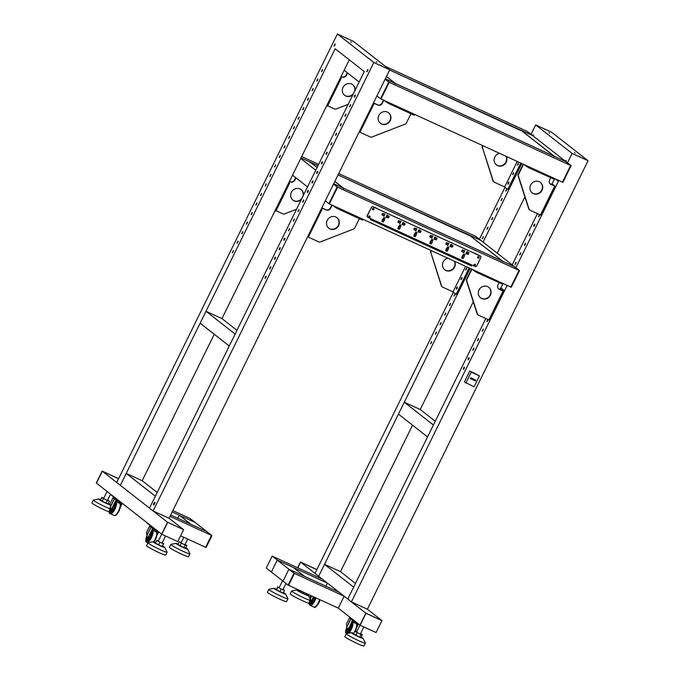 <?xml version="1.0" encoding="UTF-8"?>
<svg xmlns="http://www.w3.org/2000/svg" width="680" height="680" viewBox="0 0 680 680"><rect width="100%" height="100%" fill="white"/><g stroke="black" fill="none" stroke-linecap="round" stroke-linejoin="round"><path stroke-width="1.02" d="M360.12 625.217L365.984 613.3L381.939 620.611L376.074 632.536L360.12 625.217L365.84 613.182L300.594 562.139L297.772 567.868L300.594 562.139L316.404 569.338L300.45 562.02L297.611 567.792M288.125 585.131L283.033 581.145L288.898 569.219L293.99 573.215L288.125 585.131L288.583 585.344L294.449 573.418L288.583 585.344L338.274 608.124L359.975 625.107L365.84 613.182L381.795 620.5L367.378 609.221L588.056 160.735L551.65 132.251L535.696 124.933L572.101 153.425L588.056 160.735M316.846 569.687L300.45 562.02M365.984 613.3L381.939 620.611M404.294 402.212L433.423 425L427.558 436.925L398.429 414.137L404.294 402.212L420.249 409.53L435.26 421.269M324.522 564.34L353.642 587.129L347.777 599.054L318.656 576.266L324.522 564.34L340.476 571.659L355.478 583.406M327.394 583.1L277.703 560.312L272.603 556.325L322.295 579.113L327.394 583.1L325.873 586.177M272.144 556.121L277.703 560.312L272.144 556.121L266.279 568.038L271.379 572.024L277.245 560.108L293.199 567.426L304.852 576.538L288.898 569.219L277.245 560.108L271.379 572.024L283.033 581.145L288.898 569.219L339.039 592.221L344.139 596.207L294.449 573.418L289.349 569.432L293.99 573.215M338.274 608.124L344.139 596.207M279.267 587.443L277.865 587.214L281.274 589.042L284.486 590.418L283.093 589.322M277.67 586.763L276.573 589.84L279.981 591.668L281.274 589.042M279.981 591.668L283.195 593.045L284.486 590.418M276.573 589.84L277.865 587.214M283.433 592.56A6.528 0.493 -153.8 0 1 284.393 593.121A6.528 0.493 -153.8 0 1 285.634 594.039A6.528 0.493 -153.8 0 1 281.868 592.748A6.528 0.493 -153.8 0 1 275.179 589.305A6.528 0.493 -153.8 0 1 273.981 588.302A6.528 0.493 -153.8 0 1 276.488 589.144M285.634 594.039L287.929 598.689A10.659 0.807 -153.8 0 1 287.946 598.783A10.659 0.807 -153.8 0 1 281.341 596.377A10.659 0.807 -153.8 0 1 270.861 590.954A10.659 0.807 -153.8 0 1 268.812 589.365A10.659 0.807 -153.8 0 1 268.898 589.322L273.981 588.302M268.812 589.365L267.401 592.229A10.659 0.807 26.2 0 0 269.45 593.818A10.659 0.807 26.2 0 0 279.93 599.233A10.659 0.807 26.2 0 0 286.535 601.638L287.946 598.783M356.728 631.779L354.756 631.167L357.221 632.646L360.995 634.432L362.296 634.729L360.545 633.675M357.221 632.646L355.929 635.273L353.464 633.794L354.756 631.167M355.929 635.273L359.703 637.049L360.995 634.432M359.703 637.049L361.003 637.347L362.296 634.729M361.139 637.067A6.528 0.493 -153.8 0 1 363.086 638.392A6.528 0.493 -153.8 0 1 355.75 635.375A6.528 0.493 -153.8 0 1 351.424 632.655A6.528 0.493 -153.8 0 1 353.668 633.386M363.086 638.392L365.381 643.042A10.659 0.807 -153.8 0 1 365.389 643.135A10.659 0.807 -153.8 0 1 353.404 638.12A10.659 0.807 -153.8 0 1 346.264 633.726A10.659 0.807 -153.8 0 1 346.341 633.675L351.424 632.655M346.264 633.726L344.853 636.59A10.659 0.807 26.2 0 0 351.993 640.976A10.659 0.807 26.2 0 0 363.987 646L365.389 643.135M300.177 590.656L299.693 591.642L299.03 590.962L299.361 590.283M299.693 591.642L303.288 593.521L303.866 592.348M303.288 593.521L306.221 594.719L306.74 593.665M306.433 594.286A6.528 0.493 -153.8 0 1 308.474 595.671A6.528 0.493 -153.8 0 1 304.164 594.125A6.528 0.493 -153.8 0 1 296.811 589.934A6.528 0.493 -153.8 0 1 299.157 590.699M309.714 600.27A10.659 0.807 -153.8 0 1 303.739 597.805A10.659 0.807 -153.8 0 1 291.652 590.996A10.659 0.807 -153.8 0 1 291.737 590.946L296.811 589.934M291.652 590.996L290.241 593.861A10.659 0.807 26.2 0 0 302.328 600.661A10.659 0.807 26.2 0 0 309.213 603.33M311.652 595.918L310.471 598.323L310.573 600.185A2.133 0.722 -65.4 0 0 310.786 600.652A2.133 0.722 -65.4 0 0 312.256 599.173L312.596 599.327A2.133 0.722 -65.4 0 1 311.125 600.814A2.133 0.722 -65.4 0 1 310.99 600.669M310.471 598.323L310.097 595.204M313.454 596.742L312.256 599.173M313.795 596.904L312.596 599.327M314.185 598.723A1.335 0.451 -65.4 0 0 314.058 598.34L313.267 597.983M311.975 600.321L312.945 600.763A1.335 0.451 -65.4 0 0 313.319 600.619M311.661 600.635A3.995 1.351 -65.4 0 0 311.534 602.837M353.234 619.828L350.319 618.256L353.736 620.228M347.471 629.212A2.133 0.722 -65.4 0 0 347.607 629.357A2.133 0.722 -65.4 0 0 349.078 627.869L352.597 620.721L356.873 622.676M350.412 618.069L349.477 617.84L352.495 620.083L349.078 627.869M350.736 618.74L350.693 619.344L350.931 618.868M350.668 619.318L346.953 626.866L347.055 628.728A2.133 0.722 -65.4 0 0 347.267 629.196A2.133 0.722 -65.4 0 0 348.738 627.716M346.953 626.866L346.46 623.976L349.477 617.84M358.436 623.9L356.889 627.053M352.495 620.083L355.07 621.265M358.13 623.67L357.008 625.965M350.668 627.266A1.335 0.451 -65.4 0 0 350.531 626.884L349.741 626.527M348.457 628.864L349.426 629.306A1.335 0.451 -65.4 0 0 349.8 629.162M348.143 629.178A3.995 1.351 -65.4 0 0 348.015 631.388M351.195 624.461A3.995 1.351 -65.4 0 0 350.565 624.861M475.379 380.868L470.313 378.573L475.379 380.868L475.728 380.154L471.172 378.063L470.815 378.777M475.728 380.154L470.73 377.723L470.313 378.573M471.172 378.063L470.73 377.723M471.257 372.113L469.804 370.974L464.406 381.939L474.062 386.844L479.46 375.878L471.257 372.113L465.86 383.078M479.46 375.878L469.804 370.974M334.815 181.466L343.442 188.215L333.693 183.744L513.935 266.399L519.027 270.385L514.386 266.611L502.996 261.383L469.463 235.246M519.486 270.598L511.275 287.283L329.383 203.873L337.594 187.187L333.557 184.025L337.594 187.187L519.027 270.385L510.816 287.079L519.027 270.385L519.486 270.598L480.896 240.397L469.498 235.178M457.147 288.328L456.322 289.161L456.492 287.819L457.325 286.986L457.147 288.328M461.839 278.791L461.014 279.625L461.185 278.281L462.017 277.449L461.839 278.791M466.539 269.254L465.706 270.087L466.71 267.911L466.539 269.254M470.05 268.379L457.895 293.08A1.861 0.629 114.6 0 1 456.612 294.372A1.861 0.629 114.6 0 1 456.569 294.346L455.744 293.973M442.06 286.739A1.861 1.751 -52 0 1 441.346 285.821L441.635 286.05A1.861 1.751 128 0 0 442.527 287.062L453.033 291.873L455.651 293.93A1.861 0.629 -65.4 0 0 455.702 293.955A1.861 0.629 -65.4 0 0 456.986 292.655L457.895 293.08M430.627 252.595A1.861 1.751 -52 0 1 430.746 251.2L431.035 251.43A1.861 1.751 128 0 0 430.925 252.824L441.346 285.821M469.14 267.962L456.986 292.655M447.848 258.204A6.664 6.247 128 0 0 444.779 269.798A6.664 6.247 128 0 0 454.631 261.307M444.635 269.679A6.664 6.247 128 0 0 454.393 261.205M441.635 286.05L430.925 252.824M431.077 250.512L430.746 251.2M431.409 250.665L431.035 251.43M500.964 289.153A1.861 0.629 114.6 0 1 501.007 289.17A1.861 0.629 114.6 0 1 501.058 289.195L500.14 288.779A1.861 0.629 -65.4 0 0 500.098 288.753A1.861 0.629 -65.4 0 0 499.307 289.247M477.887 314.764A1.861 1.751 -52 0 1 477.173 313.854L466.454 280.619A1.861 1.751 -52 0 1 466.565 279.225L466.863 279.454A1.861 1.751 128 0 0 466.743 280.849L466.454 280.619M477.173 313.854L477.462 314.083A1.861 1.751 128 0 0 478.354 315.087L488.861 319.906L503.055 291.057L503.719 291.303L501.058 289.195M502.333 284.053L476.858 272.536L472.09 269.322M498.652 288.898A3.468 3.247 128 0 0 499.12 289.161L502.767 290.827L500.14 288.779M489.481 320.093L488.861 319.906M499.06 282.71L497.973 284.928A3.468 3.247 128 0 0 499.409 289.382L503.055 291.057M479.009 289.969A6.664 6.247 128 0 0 480.598 297.823A6.664 6.247 128 0 0 490.408 295.197A6.664 6.247 128 0 0 488.81 287.334A6.664 6.247 128 0 0 479.009 289.969M480.454 297.712A6.664 6.247 128 0 0 490.11 294.967A6.664 6.247 128 0 0 488.665 287.224M477.462 314.083L466.743 280.849M471.563 269.076L466.565 279.225M471.894 269.229L466.863 279.454M338.708 173.544L475.796 236.41L480.896 240.397L475.337 236.206L480.437 240.193L338.045 174.896M470.135 268.422L318.656 576.266L315.01 573.418L453.407 292.171M479.434 239.258L505.027 187.255M483.081 242.105L521.755 163.514M506.719 188.946L505.69 191.106L506.719 188.946M502.019 198.483L500.998 200.643L502.019 198.483M497.327 208.02L496.298 210.179L497.327 208.02M492.635 217.557L491.606 219.716L492.635 217.557M487.942 227.095L486.914 229.253L487.942 227.095M483.25 236.631L482.222 238.799L483.25 236.631M455.098 293.853L454.07 296.021L455.098 293.853M450.398 303.39L449.369 305.558L450.398 303.39M445.706 312.927L444.677 315.095L445.706 312.927M441.014 322.464L439.986 324.632L441.014 322.464M436.322 332.001L435.293 334.169L436.322 332.001M431.63 341.538L430.601 343.706L431.63 341.538M521.67 163.472L509.515 188.165A1.861 0.629 114.6 0 1 508.232 189.465A1.861 0.629 114.6 0 1 508.19 189.44L507.365 189.066M521.084 130.339L532.058 135.286L527.417 131.504L571.106 165.691L562.895 182.376L380.553 98.761L376.907 95.914L385.118 79.22L388.764 82.067L380.553 98.761M567.468 162.843L572.101 153.425M558.773 180.489L515.848 267.75M485.817 318.512L347.777 599.054L351.416 601.902L507.161 285.396M351.416 601.902L367.378 609.221M500.395 288.889L503.047 283.509M512.202 264.902L537.446 213.605M552.015 183.982L554.667 178.602M555.245 178.865L558.373 181.314M499.825 299.208A1.335 0.451 -65.4 0 0 500.055 298.817L503.574 291.661A1.335 0.451 -65.4 0 0 503.795 290.181L501.611 288.473A1.335 0.451 -65.4 0 0 501.577 288.456A1.335 0.451 -65.4 0 0 500.82 289.085M501.865 288.677A1.335 0.451 -65.4 0 0 501.245 289.349M539.283 215.917L539.452 214.566L538.458 216.75L539.283 215.917M539.58 214.906L538.789 216.623M534.59 225.454L534.76 224.102L533.936 224.935L533.766 226.287L534.59 225.454M534.88 224.442L534.097 226.159M529.899 234.991L530.068 233.639L529.065 235.824L529.899 234.991M530.188 233.979L529.406 235.697M525.207 244.528L525.376 243.176L524.373 245.361L525.207 244.528M525.495 243.517L524.713 245.233M520.514 254.065L520.685 252.713L519.682 254.898L520.514 254.065M520.803 253.053L520.021 254.77M515.822 263.602L515.992 262.25L514.99 264.435L515.822 263.602M516.111 262.591L515.329 264.308M487.662 320.824L487.832 319.473L486.837 321.657L487.662 320.824M487.951 319.812L487.169 321.529M482.97 330.361L483.14 329.01L482.137 331.194L482.97 330.361M483.259 329.35L482.477 331.067M478.278 339.898L478.448 338.546L477.445 340.731L478.278 339.898M478.567 338.887L477.785 340.603M473.586 349.435L473.756 348.083L472.753 350.268L473.586 349.435M473.875 348.423L473.093 350.14M468.894 358.972L469.064 357.62L468.231 358.453L468.061 359.805L468.894 358.972M469.183 357.96L468.401 359.677M464.193 368.509L464.372 367.157L463.539 367.99L463.369 369.342L464.193 368.509M464.491 367.498L463.7 369.214M552.585 184.246A1.861 0.629 114.6 0 1 552.627 184.263A1.861 0.629 114.6 0 1 552.678 184.288L551.76 183.872A1.861 0.629 -65.4 0 0 551.718 183.846A1.861 0.629 -65.4 0 0 550.928 184.339M550.681 177.803L549.593 180.021A3.468 3.247 128 0 0 551.029 184.475L555.339 186.388L552.678 184.288M531.123 184.212L530.264 185.963M524.9 196.86L497.199 253.155M479.502 289.119L478.644 290.87M473.271 301.767L420.249 409.53M412.548 425.178L340.476 571.659M521.118 130.262L554.616 156.476L565.556 161.492L571.106 165.691M529.508 209.856A1.861 1.751 -52 0 1 528.793 208.947L518.075 175.712A1.861 1.751 -52 0 1 518.185 174.318L518.483 174.547A1.861 1.751 128 0 0 518.364 175.941L518.075 175.712M528.793 208.947L529.082 209.177A1.861 1.751 128 0 0 529.975 210.179L540.481 214.999L554.676 186.15M553.953 179.137L528.479 167.629L523.711 164.407M550.281 183.991A3.468 3.247 128 0 0 550.74 184.246L554.387 185.92L551.76 183.872M541.101 215.186L540.481 214.999M530.63 185.062A6.664 6.247 128 0 0 532.219 192.916A6.664 6.247 128 0 0 542.028 190.281A6.664 6.247 128 0 0 540.43 182.427A6.664 6.247 128 0 0 530.63 185.062M532.075 192.805A6.664 6.247 128 0 0 541.739 190.06A6.664 6.247 128 0 0 540.285 182.316M529.082 209.177L518.364 175.941M523.183 164.169L518.185 174.318M523.515 164.322L518.483 174.547M386.435 76.559L395.063 83.308L385.313 78.837L565.556 161.492L570.648 165.478L562.437 182.172L570.648 165.478L389.215 82.28L381.004 98.966L389.215 82.28L388.764 82.067M532.55 135.524L533.35 134.827L533.205 136.034M565.318 161.16L566.117 160.463L565.972 161.67M531.054 134.351L535.696 124.933M574.532 152.745L575.195 153.111L574.532 152.745M578.901 156.162L579.564 156.528L578.901 156.162M548.904 132.694L549.559 133.059L548.904 132.694M544.535 129.268L545.19 129.642L544.535 129.268M533.052 135.915L533.426 135.337M565.819 161.551L566.193 160.973M506.022 190.978L506.812 189.269M501.33 200.515L502.112 198.806M496.638 210.052L497.42 208.344M491.946 219.589L492.728 217.88M487.254 229.126L488.036 227.417M482.562 238.663L483.344 236.954M454.401 295.885L455.183 294.176M449.71 305.422L450.491 303.714M445.017 314.959L445.8 313.25M440.325 324.504L441.108 322.787M435.633 334.041L436.415 332.325M430.933 343.578L431.724 341.861M508.767 183.421L507.943 184.255L508.113 182.911L508.946 182.07L508.767 183.421M513.468 173.885L512.635 174.718L513.638 172.533L513.468 173.885M518.16 164.347L517.327 165.18L518.33 162.996L518.16 164.347M493.68 181.832A1.861 1.751 -52 0 1 492.966 180.914L493.263 181.144A1.861 1.751 128 0 0 494.147 182.146L504.654 186.966L507.28 189.023A1.861 0.629 -65.4 0 0 507.322 189.048A1.861 0.629 -65.4 0 0 508.606 187.748L509.515 188.165M482.248 147.688A1.861 1.751 -52 0 1 482.366 146.293L482.656 146.514A1.861 1.751 128 0 0 482.545 147.908L492.966 180.914M520.761 163.055L508.606 187.748M499.477 153.297A6.664 6.247 128 0 0 496.4 164.892A6.664 6.247 128 0 0 506.252 156.4M496.256 164.772A6.664 6.247 128 0 0 506.013 156.298M493.263 181.144L482.545 147.908M482.698 145.605L482.366 146.293M483.029 145.758L482.656 146.514M381.999 214.6L383.979 216.248L385.033 214.098L382.585 213.418L381.879 214.846L383.444 215.636M382.959 215.254L383.648 213.851M383.375 215.772L383.979 216.248M415.267 232.951A0.867 0.816 128 0 0 415.828 232.237M413.907 235.756L414.511 234.863A1.131 1.062 128 0 0 415.259 233.588M415.446 233.588A1.131 1.062 128 0 0 414.239 235.093L413.772 236.045L415.14 236.674L415.607 235.722A1.131 1.062 128 0 0 416.05 233.869A0.867 0.816 128 0 0 416.475 232.246A0.867 0.816 128 0 0 415.446 233.588M414.043 235.815L415.14 236.674M414.511 234.863L415.607 235.722M415.284 233.266L416.05 233.869M418.243 231.217L419.305 231.65L419.892 230.469M418.625 232.135L420.401 232.509L421.099 231.081L418.999 229.678L417.945 231.821L418.625 232.135L418.022 231.659M418.166 231.361L418.769 231.838M419.305 231.65L420.401 232.509M418.931 229.815L419.534 230.291M413.907 229.236L415.888 230.877L416.95 228.735L414.494 228.047L413.788 229.475L415.352 230.274M414.868 229.891L415.556 228.488M415.284 230.409L415.888 230.877M399.313 225.632A0.867 0.816 128 0 0 399.874 224.918M397.953 228.438L398.556 227.553A1.131 1.062 128 0 0 399.304 226.27M399.491 226.27A1.131 1.062 128 0 0 398.284 227.775L397.817 228.726L399.185 229.355L399.653 228.403A1.131 1.062 128 0 0 400.095 226.55A0.867 0.816 128 0 0 400.52 224.927A0.867 0.816 128 0 0 399.491 226.27M398.089 228.497L399.185 229.355M398.556 227.553L399.653 228.403M399.33 225.947L400.095 226.55M402.288 223.899L403.35 224.34L403.937 223.15M402.671 224.816L404.438 225.19L405.144 223.762L403.045 222.36L401.99 224.502L402.671 224.816L402.067 224.349M402.212 224.043L402.815 224.519M403.35 224.34L404.438 225.19M402.976 222.496L403.58 222.972M397.953 221.918L399.933 223.567L400.996 221.417L398.539 220.728L397.834 222.165L399.398 222.955M398.913 222.573L399.602 221.17M399.33 223.091L399.933 223.567M383.358 218.314A0.867 0.816 128 0 0 383.92 217.608M381.999 221.119L382.602 220.235A1.131 1.062 128 0 0 383.35 218.951M383.537 218.951A1.131 1.062 128 0 0 382.33 220.464L381.863 221.408L383.223 222.037L383.699 221.085A1.131 1.062 128 0 0 384.14 219.232A0.867 0.816 128 0 0 384.565 217.608A0.867 0.816 128 0 0 383.537 218.951M382.135 221.187L383.223 222.037M382.602 220.235L383.699 221.085M383.375 218.637L384.14 219.232M386.333 216.58L387.396 217.022L387.982 215.832M386.716 217.498L388.484 217.872L389.19 216.444L387.09 215.042L386.036 217.192L386.716 217.498L386.113 217.031M386.257 216.733L386.861 217.201M387.396 217.022L388.484 217.872M387.022 215.178L387.625 215.654M445.817 243.865L447.797 245.514L448.86 243.372L446.403 242.683L445.697 244.111L447.262 244.902M446.777 244.519L447.465 243.117M447.193 245.038L447.797 245.514M431.23 240.261A0.867 0.816 128 0 0 431.783 239.555M429.862 243.075L430.466 242.182A1.131 1.062 128 0 0 431.214 240.907M431.4 240.907A1.131 1.062 128 0 0 430.194 242.411L429.726 243.363L431.094 243.993L431.562 243.041A1.131 1.062 128 0 0 432.004 241.179A0.867 0.816 128 0 0 432.429 239.564A0.867 0.816 128 0 0 431.4 240.907M429.998 243.134L431.094 243.993M430.466 242.182L431.562 243.041M431.239 240.584L432.004 241.179M434.197 238.527L435.26 238.969L435.846 237.787M434.579 239.453L436.356 239.827L437.053 238.4L434.953 236.988L433.899 239.139L434.579 239.453L433.976 238.977M434.12 238.68L434.724 239.156M435.26 238.969L436.356 239.827M434.885 237.133L435.489 237.6M429.862 236.555L431.842 238.196L432.905 236.053L430.449 235.365L429.743 236.793L431.307 237.583M430.822 237.201L431.511 235.807M431.239 237.728L431.842 238.196M450.151 245.846L451.214 246.287L451.8 245.098M450.534 246.772L452.31 247.146L453.008 245.709L450.908 244.307L449.854 246.457L450.534 246.772L449.93 246.296M450.075 245.999L450.687 246.475M451.214 246.287L452.31 247.146M450.84 244.443L451.443 244.919M447.185 247.579A0.867 0.816 128 0 0 447.738 246.874M445.825 250.393L446.42 249.5A1.131 1.062 128 0 0 447.168 248.217M447.355 248.217A1.131 1.062 128 0 0 446.148 249.73L445.68 250.682L447.049 251.302L447.517 250.35A1.131 1.062 128 0 0 447.958 248.498A0.867 0.816 128 0 0 448.383 246.882A0.867 0.816 128 0 0 447.355 248.217M445.952 250.452L447.049 251.302M446.42 249.5L447.517 250.35M447.193 247.902L447.958 248.498M461.771 251.183L463.76 252.832L464.814 250.682L462.358 249.994L461.652 251.43L463.216 252.221M462.731 251.838L463.42 250.435M463.148 252.356L463.76 252.832M466.106 253.164L467.168 253.606L467.755 252.416M466.642 253.784L468.265 254.456L468.971 253.028L467.551 251.94L466.863 251.625L465.808 253.768L466.488 254.082L466.029 253.317M467.168 253.606L468.265 254.456M466.794 251.761L467.398 252.237M465.885 253.614L466.488 254.082M463.139 254.898A0.867 0.816 128 0 0 463.692 254.184M461.779 257.703L462.375 256.819A1.131 1.062 128 0 0 463.123 255.535M463.31 255.535A1.131 1.062 128 0 0 462.102 257.04L461.635 257.992L463.004 258.621L463.471 257.669A1.131 1.062 128 0 0 463.913 255.816A0.867 0.816 128 0 0 464.338 254.192A0.867 0.816 128 0 0 463.31 255.535M461.907 257.771L463.004 258.621M462.375 256.819L463.471 257.669M463.148 255.213L463.913 255.816M367.625 217.158A1.335 1.25 -52 0 1 367.225 215.534L367.378 215.645A1.335 1.25 128 0 0 367.931 217.362L475.056 266.483A1.335 1.25 128 0 0 476.782 265.82L480.769 257.712A1.335 1.25 128 0 0 480.216 255.995L480.071 255.884A1.335 1.25 -52 0 1 480.377 256.088M371.221 207.425A1.335 1.25 -52 0 1 372.946 206.754L373.091 206.873A1.335 1.25 128 0 0 371.365 207.536L367.225 215.534M478.779 256.649A0.799 0.748 128 0 0 477.929 257.992A0.799 0.748 128 0 0 479.068 257.754A0.799 0.748 128 0 0 478.779 256.649M477.862 257.933A0.799 0.748 128 0 0 478.839 256.683M475.022 264.282A0.799 0.748 128 0 0 474.181 265.625A0.799 0.748 128 0 0 475.312 265.387A0.799 0.748 128 0 0 475.022 264.282M474.113 265.565A0.799 0.748 128 0 0 475.09 264.316M369.716 215.994A0.799 0.748 128 0 0 368.875 217.337A0.799 0.748 128 0 0 370.005 217.099A0.799 0.748 128 0 0 369.716 215.994M368.806 217.277A0.799 0.748 128 0 0 369.784 216.028M373.473 208.361A0.799 0.748 128 0 0 372.631 209.703A0.799 0.748 128 0 0 373.762 209.465A0.799 0.748 128 0 0 373.473 208.361M372.563 209.644A0.799 0.748 128 0 0 373.541 208.394M368.62 216.571L369.257 217.073M376.142 207.935L372.946 206.754M480.071 255.884L475.065 253.292M373.091 206.873L480.216 255.995M367.378 215.645L371.365 207.536M185.096 544.357L186.889 545.496L185.121 544.952L181.296 543.099L179.239 541.79L181.271 542.462M186.889 545.496L185.597 548.123L183.829 547.57L180.005 545.717L181.296 543.099M183.829 547.57L185.121 544.952M180.005 545.717L177.947 544.417L179.239 541.79M178.126 544.051A6.528 0.493 26.2 0 0 175.967 543.354A6.528 0.493 26.2 0 0 175.924 543.38A6.528 0.493 26.2 0 0 181.492 546.678A6.528 0.493 26.2 0 0 187.629 549.151A6.528 0.493 26.2 0 0 187.629 549.091A6.528 0.493 26.2 0 0 185.759 547.808M175.967 543.354L170.884 544.374A10.659 0.807 26.2 0 0 170.807 544.417A10.659 0.807 26.2 0 0 179.962 549.822A10.659 0.807 26.2 0 0 189.924 553.843A10.659 0.807 26.2 0 0 189.932 553.835A10.659 0.807 26.2 0 0 189.924 553.741L187.629 549.091M189.932 553.835L188.521 556.699A10.659 0.807 -153.8 0 1 188.521 556.699A10.659 0.807 -153.8 0 1 188.521 556.707A10.659 0.807 -153.8 0 1 178.551 552.687A10.659 0.807 -153.8 0 1 169.396 547.281A10.659 0.807 -153.8 0 1 169.396 547.273L170.807 544.425A10.659 0.807 26.2 0 0 170.807 544.425M162.239 542.75L163.379 543.754L159.919 542.223L156.766 540.481L158.415 540.863M163.379 543.754L162.401 546.176L163.684 543.549M162.087 546.38L158.627 544.841L159.919 542.223M158.627 544.841L155.474 543.099L156.766 540.481M155.72 542.606A6.528 0.493 26.2 0 0 154.436 542.087A6.528 0.493 26.2 0 0 153.127 541.722A6.528 0.493 26.2 0 0 156.57 543.983A6.528 0.493 26.2 0 0 163.438 547.188A6.528 0.493 26.2 0 0 164.79 547.46A6.528 0.493 26.2 0 0 162.511 545.946M153.127 541.722L148.044 542.742A10.659 0.807 26.2 0 0 147.968 542.793A10.659 0.807 26.2 0 0 154.096 546.66A10.659 0.807 26.2 0 0 164.874 551.659A10.659 0.807 26.2 0 0 167.093 552.202A10.659 0.807 26.2 0 0 167.084 552.109L164.79 547.46M167.093 552.202L165.691 555.067A10.659 0.807 -153.8 0 1 163.464 554.523A10.659 0.807 -153.8 0 1 152.694 549.525A10.659 0.807 -153.8 0 1 146.557 545.649L147.968 542.793M211.939 535.585L211.48 535.373L205.615 547.298L206.074 547.502L211.939 535.585L206.839 531.59L211.48 535.373L205.615 547.298L180.617 535.832M150.688 525.572L152.15 526.719M150.543 525.861L146.982 523.073M155.406 529.261L150.424 526.592L154.998 528.946M157.114 534.293L158.406 531.667L152.703 529.057L148.844 536.053A2.133 0.722 -65.4 0 1 147.373 537.531A2.133 0.722 -65.4 0 1 147.16 537.056L146.566 532.312L149.583 526.175L150.518 526.405M156.766 530.332L152.601 528.419L149.583 526.175M151.036 527.196L150.798 527.671L150.841 527.077M147.577 537.54A2.133 0.722 -65.4 0 0 147.713 537.693A2.133 0.722 -65.4 0 0 149.183 536.206M158.729 531.862L156.995 535.389M152.601 528.419L148.844 536.053M148.249 537.514A3.995 1.351 -65.4 0 0 148.121 539.716M148.563 537.2L149.532 537.642A1.335 0.451 -65.4 0 0 149.906 537.489M150.773 535.602A1.335 0.451 -65.4 0 0 150.637 535.219L149.846 534.854M151.3 532.797A3.995 1.351 -65.4 0 0 150.671 533.196M317.05 167.569L309.944 162.01L301.019 157.913L317.976 165.691M315.741 170.23L300.73 158.491M307.53 186.923L292.519 175.185M107.653 499.978L109.429 501.177L107.261 500.412L103.445 498.517L101.796 497.394L103.819 498.1M107.261 500.412L105.969 503.03L108.145 503.804L109.429 501.177M105.969 503.03L102.153 501.143L103.445 498.517M102.153 501.143L100.513 500.012L101.796 497.394M100.666 499.69A6.528 0.493 26.2 0 0 98.515 498.992A6.528 0.493 26.2 0 0 106.343 503.412A6.528 0.493 26.2 0 0 109.922 504.806M109.913 504.475A6.528 0.493 26.2 0 0 108.316 503.455M98.515 498.992L93.432 500.012A10.659 0.807 26.2 0 0 93.355 500.063A10.659 0.807 26.2 0 0 106.216 507.221A10.659 0.807 26.2 0 0 109.778 508.742M109.335 511.972A10.659 0.807 -153.8 0 1 104.805 510.085A10.659 0.807 -153.8 0 1 91.945 502.919L93.355 500.063M333.498 184.127L337.144 186.975L328.933 203.668L325.286 200.821M328.933 203.668L329.383 203.873L337.594 187.187L337.144 186.975M172.202 511.938L195.194 522.478L190.094 518.491L194.735 522.265L189.635 518.279L172.864 510.587M179.239 515.159L190.885 524.28L206.839 531.59L195.194 522.478L179.239 515.159L177.718 518.236M288.192 183.982L289.017 184.365A1.861 0.629 -65.4 0 0 289.332 182.299L289.076 182.18M274.881 211.03L275.137 211.148A1.861 0.629 -65.4 0 0 275.179 211.174A1.861 0.629 -65.4 0 0 276.462 209.873L275.638 209.491M296.556 209.227L284.393 213.945A1.861 1.751 -52 0 1 283.024 213.911L275.969 210.681M289.017 184.365L276.462 209.873M295.681 177.65L294.55 179.945A3.468 3.247 -52 0 1 290.062 181.688L289.459 181.407M294.55 179.945L294.848 180.174A3.468 3.247 -52 0 1 290.36 181.917L289.416 181.483M301.997 198.169A6.664 6.247 -52 0 1 292.833 200.065M301.317 199.537A6.664 6.247 -52 0 1 291.38 192.321A6.664 6.247 -52 0 1 303.458 195.202M294.848 180.174L295.97 177.88M301.036 189.576A6.664 6.247 -52 0 1 302.855 196.418M170.025 516.358L211.48 535.373L206.388 531.386L170.689 515.015M205.998 311.278L200.132 323.195L229.262 345.993L235.127 334.067L205.998 311.278L221.952 318.597L236.963 330.335M114.206 497.029L115.583 498.108M114.061 497.318L110.5 494.53M118.923 500.718L113.943 498.04L118.516 500.404M120.632 505.75L121.924 503.123L116.229 500.514L112.361 507.51A2.133 0.722 -65.4 0 1 110.891 508.988A2.133 0.722 -65.4 0 1 110.678 508.512L110.083 503.769L113.109 497.633L114.036 497.862M120.283 501.789L116.119 499.877L113.109 497.633M114.555 498.652L114.325 499.129L114.359 498.534M111.095 508.997A2.133 0.722 -65.4 0 0 111.231 509.142A2.133 0.722 -65.4 0 0 112.701 507.662M122.247 503.319L120.513 506.846M116.119 499.877L112.361 507.51M111.767 508.971A3.995 1.351 -65.4 0 0 111.639 511.173M112.081 508.657L113.05 509.099A1.335 0.451 -65.4 0 0 113.424 508.946M114.291 507.059A1.335 0.451 -65.4 0 0 114.163 506.677L113.373 506.311M114.818 504.254A3.995 1.351 -65.4 0 0 114.189 504.654M118.549 478.754L102.297 471.197L96.279 483.004L102.153 471.087L118.252 478.516L102.297 471.197L96.433 483.123L161.67 534.165L167.535 522.248L102.153 471.087M183.643 529.678L167.535 522.248L161.815 534.284L177.769 541.603L183.643 529.678L167.688 522.359L161.815 534.284M167.688 522.359L183.489 529.567L169.073 518.288L153.119 510.969L373.804 62.483L337.39 34L116.713 482.486L149.481 508.121L364.293 71.561L335.163 48.773L120.352 485.333L126.217 473.408L155.346 496.196L149.481 508.121L153.119 510.969M359.337 218.637L354.722 228.029A1.861 1.751 -52 0 1 353.668 228.999L320.212 241.97A1.861 1.751 -52 0 1 318.844 241.944L308.337 237.125L322.541 208.275L321.801 207.91M332.375 205.249L337.144 208.463L361.53 219.64L362.695 220.065L363.06 219.317M331.84 205.003L330.378 207.978A3.468 3.247 -52 0 1 325.89 209.72L321.87 207.757M307.606 236.759L308.337 237.125M330.378 207.978L330.667 208.207A3.468 3.247 -52 0 1 326.179 209.95L322.541 208.275M336.863 217.608A6.664 6.247 -52 0 1 338.308 225.352A6.664 6.247 -52 0 1 328.652 228.098M338.606 225.581A6.664 6.247 -52 0 1 328.797 228.216A6.664 6.247 -52 0 1 327.207 220.354A6.664 6.247 -52 0 1 337.008 217.719A6.664 6.247 -52 0 1 338.606 225.581M330.667 208.207L332.171 205.156M126.217 473.408L142.171 480.726L157.182 492.464M385.177 79.118L389.215 82.28L385.177 79.118M389.666 69.989L532.058 135.286L526.957 131.291L385.348 66.359M395.284 83.41L395.241 83.835M394.774 83.581L395.293 83.377L386.469 76.474M520.582 130.458L389.649 70.014L520.582 130.458M395.293 83.377L554.158 156.23L554.081 156.672M343.663 188.317L343.621 188.743M343.153 188.487L343.672 188.283L334.849 181.381M317.093 167.484L310.403 162.248L309.885 162.46M468.962 235.374L338.028 174.921L468.962 235.374M343.672 188.283L502.537 261.137L502.46 261.579M301.682 156.57L318.639 164.347M370.727 218.645L370.277 219.564L471.478 265.965L471.929 265.055M477.105 254.524L375.904 208.114M473.917 265.2A0.697 0.646 128 0 0 475.082 265.217A0.697 0.646 128 0 0 474.683 264.214M368.611 216.903A0.697 0.646 128 0 0 369.775 216.929A0.697 0.646 128 0 0 369.385 215.925M372.368 209.279A0.697 0.646 128 0 0 373.532 209.304A0.697 0.646 128 0 0 373.133 208.293M477.675 257.567A0.697 0.646 128 0 0 478.839 257.593A0.697 0.646 128 0 0 478.44 256.589M471.725 264.962L471.3 265.829L370.302 219.512M474.852 264.274A0.697 0.646 -52 0 1 474.011 265.344M369.554 215.985A0.697 0.646 -52 0 1 368.713 217.056M372.487 209.44A0.697 0.646 -52 0 1 372.462 209.431A0.697 0.646 -52 0 0 373.303 208.352M477.793 257.728A0.697 0.646 -52 0 1 477.768 257.72A0.697 0.646 -52 0 0 478.61 256.64M142.171 480.726L214.251 334.245M221.952 318.597L344.148 70.278M349.291 59.815L344.139 70.269L359.15 82.016M169.073 518.288L376.916 95.914M385.118 79.22L389.759 69.802L373.804 62.483M153.935 504.84A1.462 0.493 114.6 0 1 154.292 503.481A1.462 0.493 114.6 0 1 154.989 502.537M153.833 503.268A1.462 0.493 114.6 0 1 154.844 502.248A1.462 0.493 114.6 0 1 154.632 503.897A1.462 0.493 114.6 0 1 153.62 504.917A1.462 0.493 114.6 0 1 153.833 503.268M355.062 96.365L355.232 95.022L354.407 95.854L354.238 97.197L355.062 96.365M354.569 97.07L355.359 95.361M350.37 105.901L350.54 104.558L349.546 106.734L350.37 105.901M349.877 106.607L350.659 104.898M345.678 115.439L345.848 114.095L344.845 116.271L345.678 115.439M345.185 116.144L345.967 114.435M340.986 124.975L341.156 123.632L340.153 125.808L340.986 124.975M340.493 125.681L341.275 123.972M336.294 134.512L336.464 133.169L335.461 135.345L336.294 134.512M335.801 135.218L336.583 133.51M331.602 144.049L331.772 142.706L330.769 144.882L331.602 144.049M331.109 144.755L331.891 143.046M326.901 153.587L327.08 152.244L326.247 153.077L326.077 154.419L326.901 153.587M326.409 154.292L327.199 152.583M322.209 163.124L322.388 161.781L321.555 162.613L321.385 163.956L322.209 163.124M321.716 163.829L322.507 162.12M317.517 172.66L317.688 171.317L316.863 172.15L316.693 173.494L317.517 172.66M317.024 173.366L317.815 171.657M312.825 182.197L312.995 180.855L312.171 181.688L312.001 183.031L312.825 182.197M312.332 182.903L313.123 181.194M308.133 191.734L308.303 190.392L307.479 191.225L307.309 192.567L308.133 191.734M307.64 192.44L308.431 190.731M303.442 201.271L303.611 199.929L302.617 202.105L303.442 201.271M302.949 201.977L303.731 200.269M298.75 210.808L298.92 209.465L297.916 211.65L298.75 210.808M298.256 211.514L299.038 209.805M294.058 220.346L294.227 219.002L293.225 221.187L294.058 220.346M293.565 221.051L294.346 219.343M289.365 229.882L289.536 228.54L288.532 230.724L289.365 229.882M288.873 230.588L289.654 228.879M284.673 239.419L284.844 238.076L284.01 238.909L283.841 240.261L284.673 239.419M284.18 240.125L284.962 238.417M279.973 248.956L280.151 247.613L279.319 248.447L279.149 249.798L279.973 248.956M279.48 249.662L280.271 247.953M275.281 258.493L275.459 257.15L274.626 257.983L274.457 259.335L275.281 258.493M274.788 259.199L275.578 257.49M270.589 268.03L270.767 266.688L269.935 267.521L269.764 268.872L270.589 268.03M270.096 268.736L270.887 267.027M265.897 277.567L266.067 276.225L265.243 277.058L265.072 278.409L265.897 277.567M265.404 278.273L266.195 276.565M333.99 46.036L335.019 43.868L333.99 46.036M366.758 71.672L367.786 69.513L366.758 71.672M322.499 69.403L321.47 71.561L322.499 69.403M233.333 250.605L232.305 252.764L233.333 250.605M238.025 241.069L236.997 243.227L238.025 241.069M242.718 231.531L241.689 233.69L242.718 231.531M247.409 221.995L246.381 224.153L247.409 221.995M252.101 212.457L251.073 214.617L252.101 212.457M256.793 202.92L255.765 205.079L256.793 202.92M261.486 193.383L260.457 195.543L261.486 193.383M266.177 183.846L265.149 186.006L266.177 183.846M270.878 174.309L269.85 176.469L270.878 174.309M275.57 164.772L274.541 166.931L275.57 164.772M280.262 155.236L279.233 157.394L280.262 155.236M284.954 145.698L283.925 147.857L284.954 145.698M289.646 136.161L288.618 138.32L289.646 136.161M294.338 126.624L293.31 128.783L294.338 126.624M299.03 117.087L298.001 119.246L299.03 117.087M303.722 107.55L302.694 109.709L303.722 107.55M308.414 98.013L307.385 100.172L308.414 98.013M313.106 88.477L312.077 90.635L313.106 88.477M317.798 78.939L316.778 81.099L317.798 78.939M410.958 113.73L406.342 123.122A1.861 1.751 -52 0 1 405.288 124.092L371.832 137.062A1.861 1.751 -52 0 1 370.464 137.037L359.966 132.218L374.161 103.368L373.422 103.003M383.996 100.334L388.764 103.555L413.151 114.733L414.315 115.158L414.681 114.41M383.46 100.096L381.999 103.071A3.468 3.247 -52 0 1 377.51 104.814L373.499 102.85M359.227 131.852L359.966 132.218M381.999 103.071L382.287 103.3A3.468 3.247 -52 0 1 377.8 105.043L374.161 103.368M388.484 112.701A6.664 6.247 -52 0 1 389.938 120.445A6.664 6.247 -52 0 1 380.273 123.191M390.226 120.674A6.664 6.247 -52 0 1 380.418 123.309A6.664 6.247 -52 0 1 378.828 115.447A6.664 6.247 -52 0 1 388.628 112.812A6.664 6.247 -52 0 1 390.226 120.674M382.287 103.3L383.792 100.249M389.759 69.802L353.345 41.319L337.39 34M376.236 61.812L376.89 62.178L376.236 61.812M380.604 65.229L381.259 65.594L380.604 65.229M350.608 41.752L351.262 42.117L350.608 41.752M346.239 38.335L346.894 38.7L346.239 38.335M335.121 44.395L334.483 45.781M367.888 70.04L367.251 71.425M317.892 79.254L317.109 80.971M313.2 88.791L312.418 90.508M308.507 98.328L307.725 100.045M303.815 107.865L303.034 109.582M299.124 117.402L298.341 119.119M294.431 126.939L293.641 128.656M289.74 136.476L288.949 138.193M285.048 146.013L284.257 147.73M280.356 155.55L279.565 157.267M275.663 165.087L274.873 166.804M270.963 174.624L270.181 176.341M266.271 184.169L265.489 185.878M261.579 193.706L260.797 195.415M256.887 203.244L256.105 204.952M252.195 212.781L251.413 214.489M247.503 222.317L246.713 224.026M242.811 231.854L242.02 233.563M238.119 241.392L237.328 243.1M233.427 250.928L232.636 252.637M322.592 69.717L321.801 71.434M339.813 79.076L340.637 79.458A1.861 0.629 -65.4 0 0 340.952 77.384L340.697 77.273M326.8 106.267L326.757 106.241A1.861 0.629 -65.4 0 0 326.8 106.267A1.861 0.629 -65.4 0 0 328.083 104.966L327.258 104.584M348.177 104.312L336.013 109.038A1.861 1.751 -52 0 1 334.645 109.004L327.59 105.774M340.637 79.458L328.083 104.966M347.301 72.743L346.171 75.038A3.468 3.247 -52 0 1 341.683 76.781L341.079 76.5M346.171 75.038L346.469 75.267A3.468 3.247 -52 0 1 341.98 77.01L341.037 76.576M353.617 93.262A6.664 6.247 -52 0 1 344.454 95.157M352.937 94.63A6.664 6.247 -52 0 1 343 87.414A6.664 6.247 -52 0 1 355.079 90.296M346.469 75.267L347.591 72.972M352.656 84.668A6.664 6.247 -52 0 1 354.475 91.511M311.542 595.867L310.42 598.162M311.117 600.806A3.995 1.351 -65.4 0 0 311.321 602.947M310.522 599.216A4.794 1.623 -65.4 0 0 310.445 603.423A4.794 1.623 -65.4 0 0 313.667 600.058A4.794 1.623 -65.4 0 0 314.67 597.303M310.479 598.375A5.865 1.989 -65.4 0 0 309.876 604.341A5.865 1.989 -65.4 0 0 313.964 600.287A5.865 1.989 -65.4 0 0 315.044 597.473M320.11 599.794L319.005 602.625C316.472 606.755 314.772 608.243 313.913 607.07L310.267 605.404A6.664 2.252 -65.4 0 0 314.865 600.771A6.664 2.252 -65.4 0 0 315.996 597.907M313.913 607.07A6.664 2.252 -65.4 0 0 318.512 602.438A6.664 2.252 -65.4 0 0 319.642 599.582M350.565 619.25L346.902 626.705M356.473 622.498L355.971 623.517L356.499 622.506M347.267 629.196L347.607 629.357A3.995 1.351 -65.4 0 0 347.803 631.49M347.004 627.759A4.794 1.623 -65.4 0 0 346.927 631.966A4.794 1.623 -65.4 0 0 350.149 628.601A4.794 1.623 -65.4 0 0 351.186 623.602M346.953 626.917A5.865 1.989 -65.4 0 0 346.35 632.885A5.865 1.989 -65.4 0 0 350.438 628.83A5.865 1.989 -65.4 0 0 351.662 622.625M348.619 633.225A6.664 2.252 -65.4 0 0 351.348 629.314A6.664 2.252 -65.4 0 0 352.3 621.835L352.096 621.758M354.883 631.202A6.664 2.252 -65.4 0 0 354.994 630.981A6.664 2.252 -65.4 0 0 355.946 623.5L352.3 621.835M353.591 633.361A6.664 2.252 -65.4 0 0 353.914 632.876M453.033 291.881L465.596 266.339L453.033 291.873M474.759 271.405L475.099 270.7M477.275 271.694L476.858 272.536M501.254 283.713L501.662 282.88M526.38 166.498L526.719 165.793M528.895 166.787L528.479 167.629M552.874 178.806L553.282 177.973M504.654 186.966L517.225 161.432L504.654 186.966M156.604 530.842L156.102 531.862M154.105 541.96L155.593 539.504C157.463 534.327 157.615 531.777 156.052 531.837L156.561 530.825L156.077 531.845A6.664 2.252 -65.4 0 1 155.1 539.317A6.664 2.252 -65.4 0 1 153.612 541.807M150.671 527.587L147.007 535.033M150.773 527.654L147.058 535.202M147.314 534.616C145.444 539.784 145.291 542.342 146.855 542.274A6.664 2.252 -65.4 0 0 151.453 537.642A6.664 2.252 -65.4 0 0 152.405 530.162L156.052 531.837M147.058 535.254A5.865 1.989 -65.4 0 0 146.455 541.212A5.865 1.989 -65.4 0 0 150.543 537.158A5.865 1.989 -65.4 0 0 151.768 530.961M147.109 536.095A4.794 1.623 -65.4 0 0 147.033 540.303A4.794 1.623 -65.4 0 0 150.255 536.937A4.794 1.623 -65.4 0 0 151.292 531.93M147.696 537.685A3.995 1.351 -65.4 0 0 147.908 539.827M120.122 502.299L119.62 503.319M120.096 502.282L119.595 503.302L120.08 502.282M114.189 499.043L110.525 506.489M114.291 499.112L110.576 506.66M118.618 510.773A6.664 2.252 -65.4 0 0 119.569 503.293C121.133 503.234 120.981 505.784 119.11 510.96C116.033 516.315 115.404 515.38 114.019 515.406A6.664 2.252 -65.4 0 0 118.618 510.773M110.831 506.073C108.962 511.241 108.817 513.799 110.372 513.731A6.664 2.252 -65.4 0 0 114.971 509.099A6.664 2.252 -65.4 0 0 115.923 501.619L119.569 503.293M110.585 506.71A5.865 1.989 -65.4 0 0 109.981 512.669A5.865 1.989 -65.4 0 0 114.07 508.614A5.865 1.989 -65.4 0 0 115.285 502.418M110.627 507.552A4.794 1.623 -65.4 0 0 110.551 511.76A4.794 1.623 -65.4 0 0 113.772 508.394A4.794 1.623 -65.4 0 0 114.809 503.387M111.486 511.309L113.739 508.351L114.742 503.99A3.995 1.351 -65.4 0 0 114.504 504.008M110.891 508.988L111.231 509.142A3.995 1.351 -65.4 0 0 111.427 511.284M361.938 218.807L361.53 219.64M335.385 206.626L335.036 207.332M337.144 208.463L337.552 207.621M554.158 156.23L520.88 130.194M310.394 162.248L317.959 165.716L310.403 162.248M502.537 261.137L469.26 235.101M413.559 113.9L413.151 114.733M387.005 101.719L386.656 102.425M388.764 103.555L389.173 102.714M282.548 580.771L279.063 587.86M285.982 583.448L282.889 589.738M363.859 626.935L360.332 634.117M360 625.124L356.507 632.221M308.474 595.671L310.139 599.046M311.38 602.981L313.633 600.015L314.611 597.278M310.267 605.404C309.527 604.154 307.896 605.013 310.726 597.737M356.456 622.489L355.954 623.509C357.51 623.441 357.357 626 355.487 631.167L355.411 631.321M347.854 631.524L350.115 628.558L351.186 624.257M346.749 633.947C346.01 632.697 344.377 633.556 347.208 626.28M456.612 294.372L455.702 293.955M501.007 289.17L500.098 288.753M502.784 283.39L502.41 284.138M503.719 291.303L489.523 320.152M552.627 184.263L551.718 183.846M554.404 178.483L554.038 179.231M555.339 186.388L541.144 215.245M508.232 189.465L507.322 189.048M107.091 491.462L103.581 498.585M110.517 494.147L107.415 500.463M147.959 539.852L150.22 536.894L151.292 532.585M146.855 542.274L147.968 542.784M150.484 526.465L151.351 526.328M153.468 527.748L151.198 526.821M187.689 539.07L184.858 544.825M183.812 537.293L181.042 542.938M161.704 534.191L158.21 541.28M165.563 536.001L162.035 543.159M110.372 513.731L114.019 515.406M114.002 497.921L114.869 497.785M116.985 499.205L114.716 498.279M520.957 130.237L554.226 156.272M469.336 235.144L502.605 261.179"/></g></svg>
